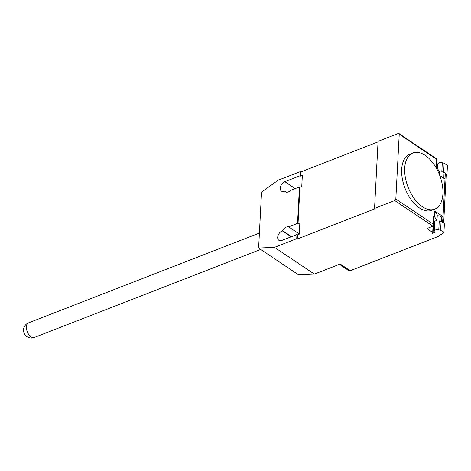 <?xml version="1.0" encoding="UTF-8"?>
<svg xmlns="http://www.w3.org/2000/svg" width="471" height="471" viewBox="0 0 471 471"><rect width="100%" height="100%" fill="white"/><g stroke="black" fill="none" stroke-linecap="round" stroke-linejoin="round"><path stroke-width="0.71" d="M425.16 155.348A30.12 16.879 68.7 0 0 412.896 152.987A30.12 16.879 68.7 0 0 405.348 177.508A30.12 16.879 68.7 0 0 422.463 206.769A30.12 16.879 68.7 0 0 434.733 209.13A30.12 16.879 68.7 0 0 437.918 207.099A30.12 16.879 68.7 0 0 441.604 181.435A30.12 16.879 68.7 0 0 425.16 155.348M434.733 209.13L431.701 210.307A30.12 16.879 -111.3 0 1 419.431 207.946A30.12 16.879 -111.3 0 1 402.316 178.686A30.12 16.879 -111.3 0 1 409.864 154.164L412.896 152.987M443.759 178.221A3.403 1.766 -177 0 0 441.298 176.572M443.658 172.139L446.979 174.37L447.45 165.427L444.129 163.196L443.658 172.139L441.827 171.709A3.403 1.766 3 0 1 444.029 173.493L443.782 178.232M444.129 163.196L442.298 162.766A3.403 1.766 -177 0 0 438.937 162.925A3.403 1.766 -177 0 0 437.694 164.196L437.465 168.6M433.037 226.157L432.708 232.45A1.307 0.677 3 0 1 433.008 232.915A1.307 0.677 3 0 1 432.531 233.404L434.692 232.256A3.403 1.766 3 0 1 434.18 231.261A3.403 1.766 3 0 1 435.422 229.989A3.403 1.766 3 0 1 438.784 229.83L440.615 230.26L443.935 232.486L438.054 236.536L350.194 270.713A2.62 1.69 -56.1 0 1 348.852 270.654L339.438 264.331M432.708 232.45L427.727 229.106L427.774 228.217M394.763 200.558L374.551 208.417L378.066 141.359L398.278 133.493A1.307 0.848 123.9 0 1 398.949 133.529A1.307 0.848 123.9 0 1 399.231 134.217L395.828 199.045A1.307 0.848 123.9 0 1 394.763 200.558L432.961 226.192L427.909 228.158A1.307 0.677 -177 0 0 427.433 228.647A1.307 0.677 -177 0 0 427.727 229.106M434.568 223.849L433.514 224.261M434.639 222.589A3.532 1.837 3 0 1 434.533 222.088A3.532 1.837 3 0 1 436.988 220.481L434.45 216.631L433.62 216.077A1.307 0.677 3 0 1 433.915 216.536L433.455 225.321L433.196 224.125L395.828 199.045M434.45 216.631L434.739 211.043L437.282 214.894L436.988 220.481M441.692 217.543L443.04 216.613L442.575 222.318M443.935 232.486L444.406 223.548L441.08 221.317L440.615 230.26M441.08 221.317L439.249 220.887L438.784 229.83M441.504 221.6L441.71 217.755A3.403 1.766 -177 0 0 437.235 215.859M436.935 169.242L437 167.9L439.543 171.75L439.396 174.564M437.618 165.727L436.558 166.139M443.676 223.054L446.202 174.859A3.927 2.037 -177 0 0 445.307 173.475L445.007 179.062L439.779 175.548M442.746 222.2L442.758 222.206A3.927 2.037 3 0 1 443.464 222.913M443.982 174.382L445.301 173.469L442.758 222.206M446.979 174.37L446.196 174.906M434.739 211.043L443.04 216.613M399.231 134.217L436.593 159.298L436.175 167.346L437 167.9M436.593 159.298L436.923 159.015L398.949 133.529M432.961 226.192L433.455 225.321M258.62 248.04L261.546 192.156L278.008 180.275L300.245 171.627L300.745 171.962L300.527 176.101L302.347 175.389L301.758 186.569L299.939 187.275L298.031 223.713L299.85 223.007L299.262 234.181L297.442 234.888L297.23 239.027L296.73 238.691L274.499 247.34L258.62 248.04L298.479 274.793L314.357 274.093L340.227 264.025L350.194 270.713M299.939 187.275L299.444 186.94L290.536 190.402A5.628 3.633 123.9 0 1 285.402 191.803A5.628 3.633 123.9 0 1 284.737 191.132L284.366 191.273A5.628 3.633 123.9 0 1 281.481 191.144A5.628 3.633 123.9 0 1 280.663 186.286A5.628 3.633 123.9 0 1 284.867 181.659L300.027 175.765L300.527 176.101M374.551 208.417L375.046 208.753L297.23 239.027M300.745 171.962L378.036 141.895M286.286 192.168L284.737 191.132M291.543 236.654L282.659 230.696A5.628 3.633 123.9 0 1 288.629 226.839L297.531 223.378L298.031 223.713M299.273 233.987L288.629 226.839M314.357 274.093L274.499 247.34M297.442 234.888L296.948 234.552L281.788 240.451A5.628 3.633 123.9 0 1 278.903 240.322A5.628 3.633 123.9 0 1 278.084 235.465A5.628 3.633 123.9 0 1 282.288 230.837L282.659 230.696M297.531 223.378L299.444 186.94M300.027 175.765L300.245 171.627M296.73 238.691L296.948 234.552M34.242 337.507A7.854 4.404 -111.3 0 1 31.045 336.889A7.854 4.404 -111.3 0 1 26.411 326.839A7.854 4.404 -111.3 0 1 28.548 322.859A7.854 7.854 0 0 0 23.55 329.771A7.854 7.854 0 0 0 34.242 337.507L260.681 249.424M441.827 171.709L442.298 162.766M434.598 232.174L434.58 232.603M433.62 216.077L433.196 224.125M295.199 188.594L284.867 181.659M291.172 236.801L282.288 230.837M259.403 233.063L28.548 322.859M434.686 221.6L434.18 231.261M433.385 225.715L433.008 232.915M436.487 167.552L436.929 159.027"/></g></svg>
